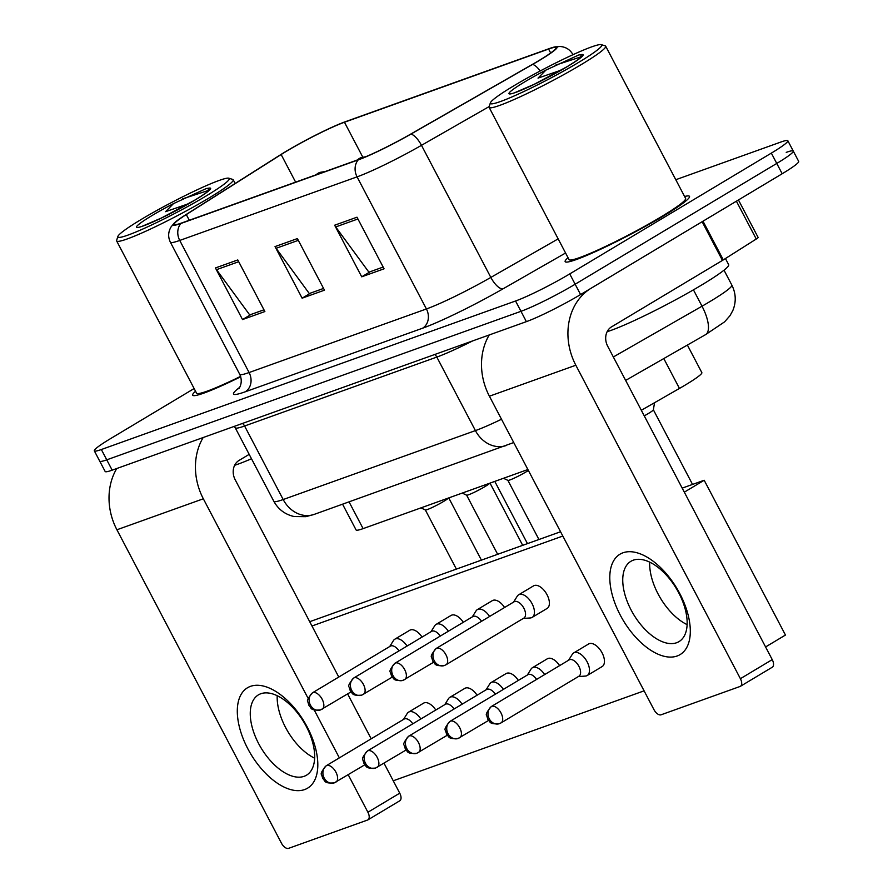 <?xml version="1.0" encoding="UTF-8"?>
<svg xmlns="http://www.w3.org/2000/svg" width="893" height="893" viewBox="0 0 893 893"><rect width="100%" height="100%" fill="white"/><g stroke="black" fill="none" stroke-linecap="round" stroke-linejoin="round"><path stroke-width="1.34" d="M527.897 469.528L363.105 528.623A43.88 3.896 152.3 0 1 356.084 529.951L342.577 504.21M687.376 345.055L701.842 372.615A43.88 3.896 152.3 0 1 679.461 388.433L641.319 410.278M195.545 391.246A70.212 6.24 -27.7 0 0 192.676 395.208A70.212 6.24 -27.7 0 0 240.73 376.757A70.212 6.24 -27.7 0 1 192.676 395.208A70.212 6.24 -27.7 0 1 195.545 391.246M568.037 257.686A70.212 6.24 -27.7 0 0 565.157 261.649A70.212 6.24 -27.7 0 0 599.917 249.571A70.212 6.24 -27.7 0 0 663.086 216.184A70.212 6.24 -27.7 0 0 689.496 196.371A70.212 6.24 -27.7 0 0 684.596 196.493A70.212 6.24 -27.7 0 1 689.496 196.371A70.212 6.24 -27.7 0 1 663.086 216.184A70.212 6.24 -27.7 0 1 599.917 249.571A70.212 6.24 -27.7 0 1 565.157 261.649A70.212 6.24 -27.7 0 1 568.037 257.686M286.675 151.129A46.804 4.164 152.3 0 1 344.464 122.241L548.592 49.048A46.804 4.164 152.3 0 1 556.082 47.63A46.804 4.164 152.3 0 1 532.217 64.508L410.59 134.162A46.804 4.164 152.3 0 1 359.053 159.389L181.726 222.971A46.804 4.164 152.3 0 1 174.235 224.389A46.804 4.164 152.3 0 1 186.302 214.577L281.139 154.534A46.804 4.164 152.3 0 1 286.675 151.129M286.073 151.352A47.976 4.264 -27.7 0 0 280.402 154.835L185.577 214.878A47.976 4.264 -27.7 0 0 174.626 222.703A47.976 4.264 -27.7 0 0 180.877 223.484L358.205 159.903A47.976 4.264 -27.7 0 0 411.026 134.039L532.652 64.385A47.976 4.264 -27.7 0 0 554.475 47.005A47.976 4.264 -27.7 0 0 549.441 48.535L345.312 121.727A47.976 4.264 -27.7 0 0 286.073 151.352M194.127 388.544L110.821 438.463A43.88 3.896 -27.7 0 0 94.323 450.842L99.737 461.168A43.88 3.896 -27.7 0 0 106.758 459.839L520.965 311.322A43.88 3.896 -27.7 0 0 575.148 284.231L776.754 163.441A43.88 3.896 -27.7 0 0 793.263 151.051A43.88 3.896 -27.7 0 0 786.242 152.379M94.323 450.842A43.88 3.896 -27.7 0 0 101.344 449.525L515.551 300.997A43.88 3.896 -27.7 0 0 569.734 273.917L771.34 153.116A43.88 3.896 -27.7 0 0 787.838 140.737A43.88 3.896 -27.7 0 0 780.828 142.054L675.789 179.716M237.784 259.941L264.875 311.545L242.528 319.56L215.436 267.956L237.784 259.941M356.988 217.2L384.079 268.804L361.721 276.819L334.641 225.215L356.988 217.2M297.391 238.576L324.472 290.169L302.124 298.184L275.033 246.591L297.391 238.576M263.971 309.826L251 314.448M357.914 218.975L335.701 226.934L368.898 272.175L383.164 267.063L370.204 271.706M323.579 288.45L310.608 293.071M302.124 298.184L310.619 293.105M323.556 288.428L309.302 293.54L276.104 248.299A11.698 9.845 -109.7 0 1 275.033 246.591M361.721 276.819L370.215 271.729M335.701 226.934A11.698 9.845 -109.7 0 1 334.641 225.215M242.528 319.56L251.022 314.47M263.96 309.804L249.705 314.916L216.508 269.675A11.698 9.845 -109.7 0 1 215.436 267.956M105.162 471.482A43.88 3.896 -27.7 0 0 112.172 470.164L526.39 321.636A43.88 3.896 -27.7 0 0 580.573 294.556L782.179 173.755A43.88 3.896 -27.7 0 0 798.677 161.376L793.263 151.051A43.88 3.896 -27.7 0 1 776.754 163.441L575.148 284.231A43.88 3.896 -27.7 0 1 520.965 311.322L106.758 459.839A43.88 3.896 -27.7 0 1 99.737 461.168L105.162 471.482M420.837 718.988A13.161 7.021 -120.9 0 0 409.24 711.821A13.161 7.021 -120.9 0 0 408.57 712.145A13.161 7.021 -120.9 0 0 407.219 713.485L403.502 719.445M412.789 723.81A9.51 5.079 -120.9 0 0 404.562 718.865A9.51 5.079 -120.9 0 0 404.082 719.088L326.202 765.759C321.893 770.804 320.364 773.818 321.614 774.789L322.797 778.584C325.409 780.627 323.366 783.775 334.295 782.86A9.51 7.992 70.3 0 1 324.192 778.049A9.51 7.992 -109.7 0 1 326.682 765.524A9.51 5.079 -120.9 0 0 326.202 765.759M425.325 509.925A13.161 1.172 -27.7 0 0 425.381 509.981A13.161 1.172 -27.7 0 0 443.676 501.397A13.161 1.172 -27.7 0 0 448.52 497.993M407.063 646.052A13.161 7.021 -120.9 0 0 394.795 639.209A13.161 7.021 -120.9 0 0 393.456 640.56L389.728 646.51M399.026 650.874A9.51 5.079 -120.9 0 0 390.799 645.929A9.51 5.079 -120.9 0 0 390.319 646.164L312.427 692.834C308.13 697.88 306.6 700.882 307.851 701.865L309.034 705.649C311.646 707.702 309.603 710.85 320.52 709.935A9.51 7.992 70.3 0 1 310.418 705.113A9.51 7.992 -109.7 0 1 312.918 692.6A9.51 5.079 -120.9 0 0 312.427 692.834M462.105 704.186A13.161 7.021 -120.9 0 0 450.507 697.02A13.161 7.021 -120.9 0 0 449.838 697.344A13.161 7.021 -120.9 0 0 448.498 698.694L444.77 704.644M454.057 709.009A9.51 5.079 -120.9 0 0 445.841 704.064A9.51 5.079 -120.9 0 0 445.35 704.298L367.469 750.957C363.172 756.003 361.643 759.017 362.893 759.988L364.076 763.783C366.677 765.826 364.645 768.973 375.562 768.069A9.51 7.992 70.3 0 1 365.46 763.247A9.51 7.992 -109.7 0 1 367.949 750.734A9.51 5.079 -120.9 0 0 367.469 750.957M503.384 689.385A13.161 7.021 -120.9 0 0 491.786 682.23A13.161 7.021 -120.9 0 0 491.117 682.542A13.161 7.021 -120.9 0 0 489.766 683.893L486.038 689.842M495.336 694.207A9.51 5.079 -120.9 0 0 487.109 689.262A9.51 5.079 -120.9 0 0 486.629 689.496L408.737 736.156C404.44 741.212 402.91 744.215 404.161 745.197L405.344 748.981C407.956 751.035 405.913 754.183 416.841 753.268A9.51 7.992 70.3 0 1 406.728 748.446A9.51 7.992 -109.7 0 1 409.228 735.932A9.51 5.079 -120.9 0 0 408.737 736.156M544.652 674.583A13.161 7.021 -120.9 0 0 533.054 667.428A13.161 7.021 -120.9 0 0 532.384 667.741A13.161 7.021 -120.9 0 0 531.034 669.091L527.316 675.041M536.604 679.406A9.51 5.079 -120.9 0 0 528.377 674.472A9.51 5.079 -120.9 0 0 527.897 674.695L450.016 721.365C445.707 726.411 444.189 729.425 445.428 730.396L446.612 734.18C449.224 736.234 447.181 739.382 458.109 738.466A9.51 7.992 70.3 0 1 448.007 733.655A9.51 7.992 -109.7 0 1 450.496 721.131A9.51 5.079 -120.9 0 0 450.016 721.365M644.255 415.859A13.161 1.172 -27.7 0 0 648.396 413.492A13.161 1.172 -27.7 0 0 653.363 409.854L654.536 402.71M578.363 676.559L585.361 676.079A13.161 7.021 -120.9 0 0 586.522 675.845A13.161 7.021 -120.9 0 0 587.192 675.532A13.161 7.021 -120.9 0 0 587.125 661.836A13.161 7.021 -120.9 0 0 574.322 652.627A13.161 7.021 -120.9 0 0 573.652 652.95A13.161 7.021 -120.9 0 0 572.313 654.29L568.584 660.251M500.571 723.107A9.51 5.079 -120.9 0 0 501.062 722.872L578.943 676.213A9.51 5.079 -120.9 0 0 578.898 666.312A9.51 5.079 -120.9 0 0 569.656 659.67A9.51 5.079 -120.9 0 0 569.165 659.894L491.284 706.564C486.986 711.609 485.457 714.623 486.707 715.594L487.891 719.378C490.491 721.432 488.46 724.58 499.377 723.665A9.51 7.992 70.3 0 1 489.275 718.854A9.51 7.992 -109.7 0 1 491.764 706.33A9.51 5.079 -120.9 0 0 491.284 706.564M466.592 495.124A13.161 1.172 -27.7 0 0 466.648 495.18A13.161 1.172 -27.7 0 0 484.955 486.596A13.161 1.172 -27.7 0 0 489.788 483.202M448.342 631.251A13.161 7.021 -120.9 0 0 436.074 624.408A13.161 7.021 -120.9 0 0 434.724 625.759L431.006 631.708M440.294 636.073A9.51 5.079 -120.9 0 0 432.067 631.139A9.51 5.079 -120.9 0 0 431.587 631.362L353.706 678.033C349.397 683.078 347.868 686.092 349.118 687.063L350.302 690.847C352.914 692.901 350.871 696.049 361.799 695.134A9.51 7.992 70.3 0 1 351.686 690.322A9.51 7.992 -109.7 0 1 354.186 677.798A9.51 5.079 -120.9 0 0 353.706 678.033M507.86 480.322A13.161 1.172 -27.7 0 0 507.927 480.378A13.161 1.172 -27.7 0 0 526.223 471.805A13.161 1.172 -27.7 0 0 528.388 470.455M489.61 616.46A13.161 7.021 -120.9 0 0 477.342 609.618A13.161 7.021 -120.9 0 0 476.002 610.957L472.274 616.918M481.561 621.282A9.51 5.079 -120.9 0 0 473.346 616.337A9.51 5.079 -120.9 0 0 472.855 616.561L394.974 663.231C390.676 668.277 389.147 671.29 390.397 672.262L391.569 676.057C394.181 678.1 392.139 681.247 403.067 680.332A9.51 7.992 70.3 0 1 392.965 675.521A9.51 7.992 -109.7 0 1 395.454 663.008A9.51 5.079 -120.9 0 0 394.974 663.231M523.32 618.425L530.33 617.956A13.161 7.021 -120.9 0 0 532.15 617.398A13.161 7.021 -120.9 0 0 532.083 603.701A13.161 7.021 -120.9 0 0 518.621 594.816A13.161 7.021 -120.9 0 0 517.27 596.167L513.542 602.116M445.529 664.972A9.51 5.079 -120.9 0 0 446.02 664.749L523.901 618.079A9.51 5.079 -120.9 0 0 523.856 608.189A9.51 5.079 -120.9 0 0 514.614 601.536A9.51 5.079 -120.9 0 0 514.134 601.77L436.242 648.43C431.944 653.475 430.415 656.489 431.665 657.46L432.848 661.255C435.46 663.298 433.418 666.446 444.346 665.542A9.51 7.992 70.3 0 1 434.232 660.72A9.51 7.992 -109.7 0 1 436.733 648.206A9.51 5.079 -120.9 0 0 436.242 648.43M304.647 789.557A58.514 31.222 59.1 0 1 247.763 748.647A58.514 31.222 59.1 0 1 250.475 686.36A58.514 31.222 59.1 0 1 307.359 727.282A58.514 31.222 59.1 0 1 304.647 789.557M260.789 693.749A46.804 24.982 -120.9 0 0 258.401 694.877A46.804 24.982 -120.9 0 0 259.796 745.733A46.804 24.982 -120.9 0 0 304.133 776.307A46.804 24.982 -120.9 0 0 306.522 775.18A46.804 24.982 -120.9 0 0 305.127 724.312A46.804 24.982 -120.9 0 0 260.789 693.749M314.637 758.19A46.804 24.982 59.1 0 1 277.21 695.725A46.804 24.982 59.1 0 0 314.637 758.19M116.76 468.524A58.514 49.204 70.3 0 0 116.916 529.772L281.485 843.238A7.311 3.907 -120.9 0 0 288.595 848.35L367.57 820.031A7.311 3.907 -120.9 0 0 367.938 819.863A7.311 3.907 -120.9 0 0 367.905 812.25L399.74 793.174L384.012 763.214M203.169 437.537A58.514 49.204 70.3 0 0 203.336 498.785L308.152 698.438M314.213 709.968L339.362 757.878M348.214 774.733L367.905 812.25M371.187 738.801L347.623 693.906M338.771 677.05L235.172 479.72A14.623 12.301 -109.7 0 1 239.011 460.453L249.192 454.358M399.74 793.174A7.311 3.907 59.1 0 1 399.774 800.787L367.938 819.863M677.14 655.998A58.514 31.222 59.1 0 1 620.255 615.087A58.514 31.222 59.1 0 1 622.957 552.8A58.514 31.222 59.1 0 1 679.852 593.711A58.514 31.222 59.1 0 1 677.14 655.998M633.282 560.179A46.804 24.982 -120.9 0 0 630.893 561.306A46.804 24.982 -120.9 0 0 632.289 612.174A46.804 24.982 -120.9 0 0 676.626 642.737A46.804 24.982 -120.9 0 0 679.004 641.609A46.804 24.982 -120.9 0 0 677.62 590.753A46.804 24.982 -120.9 0 0 633.282 560.179M687.13 624.631A46.804 24.982 59.1 0 1 649.702 562.155A46.804 24.982 59.1 0 0 687.13 624.631M702.132 221.721L591.177 288.193A58.514 49.204 70.3 0 0 575.829 365.226L740.397 678.691L772.233 659.614L607.653 346.149A14.623 12.301 -109.7 0 1 611.493 326.894L722.448 260.421L702.132 221.721A7.311 0.647 -27.7 0 0 702.992 221.185L723.308 259.885A7.311 0.647 152.3 0 1 722.448 260.421M489.241 334.953A58.514 49.204 70.3 0 0 489.409 396.213L653.977 709.678A7.311 3.907 -120.9 0 0 661.088 714.791L740.051 686.471A7.311 3.907 -120.9 0 0 740.431 686.293A7.311 3.907 -120.9 0 0 740.397 678.691M772.233 659.614A7.311 3.907 59.1 0 1 772.266 667.227L740.431 686.293M738.444 199.965L758.146 237.493A7.311 0.647 152.3 0 1 756.259 239.023L723.308 259.885M117.865 236.455L116.637 240.362A65.825 5.849 -27.7 0 0 116.648 240.954A65.825 5.849 -27.7 0 0 149.231 229.635A65.825 5.849 -27.7 0 0 208.449 198.335A65.825 5.849 -27.7 0 0 233.207 179.761A65.825 5.849 -27.7 0 0 232.727 179.415L228.798 178.209A62.901 5.592 -27.7 0 0 141.529 219.265A62.901 5.592 -27.7 0 0 117.865 236.455A62.901 5.592 -27.7 0 0 146.809 227.213A62.901 5.592 -27.7 0 0 205.602 196.293A62.901 5.592 -27.7 0 0 228.798 178.209M141.73 226.476L161.454 217.992L194.428 200.345C207.89 192.073 207.533 191.37 207.343 191.682L209.062 188.11L206.383 188.501L173.454 203.637L165.551 211.674L188.747 203.671M173.454 203.637A41.848 3.717 -27.7 0 0 152.256 215.414A41.848 3.717 -27.7 0 0 143.215 225.962A41.848 3.717 -27.7 0 0 194.875 200.132A41.848 3.717 -27.7 0 0 209.062 188.11L208.862 188.099M116.648 240.954L196.56 393.166A65.825 5.849 -27.7 0 0 240.608 376.366M234.658 465.275A73.137 6.497 -27.7 0 0 251.491 458.756M206.383 188.501L209.263 188.155M182.697 198.826L208.694 190.354M607.14 331.705A73.137 6.497 -27.7 0 0 701.15 285.313A73.137 6.497 -27.7 0 0 728.655 264.674L725.44 258.535M490.357 102.896L489.118 106.803A65.825 5.849 -27.7 0 0 489.13 107.394L569.042 259.606A65.825 5.849 -27.7 0 0 601.636 248.287A65.825 5.849 -27.7 0 0 660.853 216.988A65.825 5.849 -27.7 0 0 685.601 198.413L605.688 46.19A65.825 5.849 -27.7 0 0 605.22 45.856L601.29 44.65A62.901 5.592 -27.7 0 0 514.022 85.695A62.901 5.592 -27.7 0 0 490.357 102.896A62.901 5.592 -27.7 0 0 519.291 93.653A62.901 5.592 -27.7 0 0 578.095 62.722A62.901 5.592 -27.7 0 0 601.29 44.65M489.13 107.394A65.825 5.849 -27.7 0 0 521.724 96.076A65.825 5.849 -27.7 0 0 580.93 64.776A65.825 5.849 -27.7 0 0 605.688 46.19M514.223 92.917L533.947 84.433L566.921 66.785C580.372 58.514 580.026 57.811 579.825 58.123L581.544 54.551L578.876 54.942L545.947 70.078L538.033 78.115L561.239 70.1M545.947 70.078A41.848 3.717 -27.7 0 0 524.749 81.855A41.848 3.717 -27.7 0 0 515.707 92.403A41.848 3.717 -27.7 0 0 567.368 66.573A41.848 3.717 -27.7 0 0 581.544 54.551L581.354 54.529M578.876 54.942L581.756 54.585M555.189 65.267L581.176 56.795M518.621 594.816L533.579 585.853A13.161 7.021 59.1 0 1 534.248 585.529A13.161 7.021 59.1 0 1 546.717 594.135A13.161 7.021 59.1 0 1 547.108 608.434A13.161 7.021 59.1 0 1 546.438 608.758M477.342 609.618L492.311 600.654A13.161 7.021 59.1 0 1 492.981 600.33A13.161 7.021 59.1 0 1 504.578 607.497M436.074 624.408L451.032 615.444A13.161 7.021 59.1 0 1 451.702 615.132A13.161 7.021 59.1 0 1 463.3 622.287M573.652 652.95L588.621 643.987A13.161 7.021 59.1 0 1 589.291 643.663A13.161 7.021 59.1 0 1 601.759 652.258A13.161 7.021 59.1 0 1 602.15 666.569A13.161 7.021 59.1 0 1 601.48 666.881M532.384 667.741L547.342 658.777A13.161 7.021 59.1 0 1 548.012 658.465A13.161 7.021 59.1 0 1 559.61 665.62M491.117 682.542L506.074 673.579A13.161 7.021 59.1 0 1 506.744 673.266A13.161 7.021 59.1 0 1 518.342 680.421M449.838 697.344L464.806 688.38A13.161 7.021 59.1 0 1 465.476 688.056A13.161 7.021 59.1 0 1 477.074 695.223M394.795 639.209L409.764 630.246A13.161 7.021 59.1 0 1 410.434 629.933A13.161 7.021 59.1 0 1 422.032 637.089M408.57 712.145L423.528 703.182A13.161 7.021 59.1 0 1 424.197 702.858A13.161 7.021 59.1 0 1 435.795 710.024M309.715 621.695L560.57 531.748M682.196 488.136L704.186 480.255L785.46 635.046L765.58 646.956M644.087 690.847L393.233 780.795M311.97 625.993L562.824 536.046M704.186 480.255L684.317 492.166M349.063 501.888L363.105 528.623M663.789 358.562L679.461 388.433M344.464 122.241L362.77 157.112M358.205 159.903A14.623 12.301 70.3 0 0 357.066 176.859L179.739 240.44A14.623 12.301 -109.7 0 1 180.877 223.484M411.026 134.039A14.623 5.548 60.2 0 1 421.485 145.325A58.514 5.202 152.3 0 1 357.066 176.859L426.419 308.956A58.514 5.202 -27.7 0 0 490.837 277.422L558.158 238.866M245.251 391.793A14.623 12.301 -109.7 0 0 249.091 372.537L179.739 240.44A58.514 5.202 152.3 0 1 170.373 242.215L239.726 374.301A58.514 5.202 -27.7 0 0 249.091 372.537L426.419 308.956A14.623 12.301 -109.7 0 1 422.579 328.211L245.251 391.793A73.137 6.497 152.3 0 1 239.57 387.428M489.208 106.546L421.485 145.325L490.837 277.422A14.623 5.548 -119.8 0 0 503.105 288.785A73.137 6.497 152.3 0 1 422.579 328.211M532.652 64.385A14.623 5.548 60.2 0 1 540.198 70.982M572.938 54.585A58.514 5.202 152.3 0 1 572.982 54.696L572.938 54.585C570.058 49.539 565.682 46.838 559.833 46.469L554.475 47.005M565.582 253.009L503.105 288.785M771.34 153.116L782.179 173.755M101.344 449.525L112.172 470.164M515.551 300.997L526.39 321.636M569.734 273.917L580.573 294.556M548.592 49.048L550.668 53M281.139 154.534L295.628 182.139M186.302 214.577L189.294 220.258M298.318 240.34L276.104 248.299M238.71 261.705L216.508 269.675M613.346 356.977L702.021 306.199A58.514 5.202 -27.7 0 0 709.846 301.622A58.514 5.202 -27.7 0 0 731.847 285.101L724.011 270.177M693.437 289.845L702.021 306.199A29.257 11.107 60.2 0 1 705.57 334.641L625.647 380.407M513.732 442.548L314.291 514.357L305.886 516.667L294.188 516.545C285.124 514.524 278.337 509.445 273.827 501.297A58.514 5.202 -27.7 0 0 283.193 499.533L244.593 426.006A58.514 5.202 152.3 0 1 235.227 427.769L234.267 426.385M314.291 514.357A29.257 24.602 -109.7 0 1 283.193 499.533L475.422 430.605L436.822 357.077L244.593 426.006A7.311 6.151 70.3 0 0 242.483 423.438M506.521 445.428A29.257 24.602 -109.7 0 1 475.422 430.605A58.514 5.202 -27.7 0 0 501.498 419.252M472.631 340.914A58.514 5.202 152.3 0 1 436.822 357.077A7.311 6.151 70.3 0 0 434.724 354.51M315.352 175.061L319.973 172.371A14.623 12.301 70.3 0 0 318.131 173.242A14.623 12.301 -109.7 0 0 316.144 174.782M335.489 782.301A9.51 5.079 -120.9 0 0 335.969 782.067A9.51 5.079 -120.9 0 0 335.69 771.742A9.51 5.079 -120.9 0 0 326.682 765.524M321.714 709.366A9.51 5.079 -120.9 0 0 322.206 709.142A9.51 5.079 -120.9 0 0 321.915 698.806A9.51 5.079 -120.9 0 0 312.918 692.6M356.631 160.26L361.241 157.57A14.623 12.301 70.3 0 0 359.41 158.441A14.623 12.301 -109.7 0 0 357.412 159.981M376.757 767.5A9.51 5.079 -120.9 0 0 377.248 767.277A9.51 5.079 -120.9 0 0 376.958 756.94A9.51 5.079 -120.9 0 0 367.949 750.734M418.036 752.699A9.51 5.079 -120.9 0 0 418.516 752.475A9.51 5.079 -120.9 0 0 418.237 742.139A9.51 5.079 -120.9 0 0 409.228 735.932M459.303 737.908A9.51 5.079 -120.9 0 0 459.783 737.674A9.51 5.079 -120.9 0 0 459.504 727.337A9.51 5.079 -120.9 0 0 450.496 721.131M499.377 723.665L501.062 722.872A9.51 5.079 -120.9 0 0 500.772 712.547A9.51 5.079 -120.9 0 0 491.764 706.33M362.993 694.575A9.51 5.079 -120.9 0 0 363.473 694.341A9.51 5.079 -120.9 0 0 363.194 684.016A9.51 5.079 -120.9 0 0 354.186 677.798M404.261 679.774A9.51 5.079 -120.9 0 0 404.741 679.54A9.51 5.079 -120.9 0 0 404.462 669.214A9.51 5.079 -120.9 0 0 395.454 663.008M444.346 665.542L446.02 664.749A9.51 5.079 -120.9 0 0 445.741 654.413A9.51 5.079 -120.9 0 0 436.733 648.206M203.336 498.785L116.916 529.772M575.829 365.226L489.409 396.213M756.259 239.023L736.39 201.182M174.626 222.703L171.155 226.8C168.13 231.834 167.862 236.969 170.373 242.215M787.838 140.737L793.263 151.051M239.726 374.301C243.889 383.443 238.007 389.917 238.721 388.622M731.847 285.101C735.999 293.462 736.323 301.957 732.807 310.585L729.983 315.709L724.591 321.86L705.57 334.641M273.827 501.297L235.227 427.769M494.789 481.405L527.462 543.625M334.295 782.86L364.757 764.821M319.973 172.371L325.242 171.512M448.755 497.914L481.416 560.134M320.52 709.935L350.982 691.896M425.336 509.959L456.39 569.109M425.381 509.981L420.949 507.883M375.562 768.069L406.025 750.031M361.241 157.57L365.84 156.71M416.841 753.268L447.293 735.229M458.109 738.466L488.571 720.428M653.375 409.809L692.544 484.43M602.15 666.569L587.192 675.532M490.023 483.113L522.684 545.333M361.799 695.134L392.261 677.095M466.615 495.157L497.658 554.307M466.648 495.18L462.217 493.081M403.067 680.332L433.529 662.293M507.883 480.356L538.937 539.506M507.927 480.378L503.485 478.291M547.108 608.434L532.15 617.398M235.16 183.478L233.207 179.761"/></g></svg>
